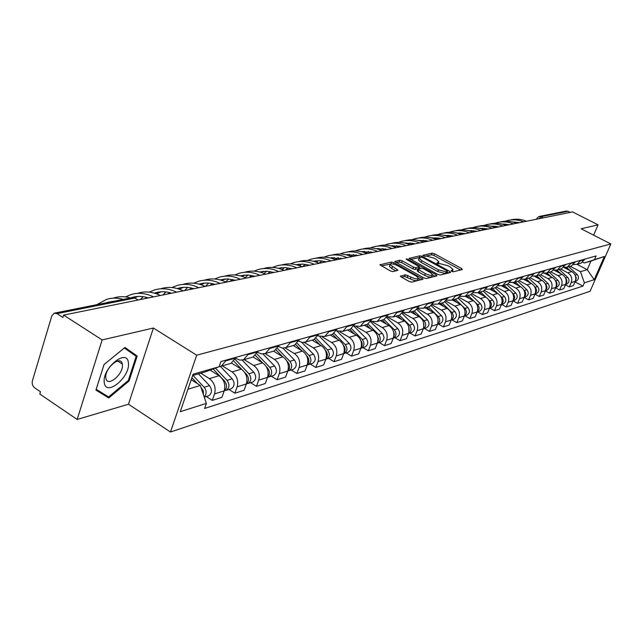 <?xml version="1.0" encoding="UTF-8"?>
<svg xmlns="http://www.w3.org/2000/svg" width="643" height="643" viewBox="0 0 643 643"><rect width="100%" height="100%" fill="white"/><g stroke="black" fill="none" stroke-linecap="round" stroke-linejoin="round"><path stroke-width="0.96" d="M451.683 271.338L453.355 271.78L462.309 269.546L461.618 268.509L434.491 253.76L432.144 253.133L422.764 255.327L425.039 256.308L426.245 256.043L433.84 258.052L436.107 259.29L438.912 261.797L436.838 263.011L437.457 263.566L440.318 263.726L447.922 265.736L450.213 266.982L453.074 269.554L451.048 270.775L451.683 271.338M400.573 275.895L401.2 277.004L409.253 281.497L411.801 282.148L423.078 279.118L394.014 262.682L391.523 262.031L379.9 264.82L390.357 270.952L392.897 271.611L398.001 270.205L390.068 264.659C390.711 263.325 393.178 263.646 397.47 265.623L416.029 275.919L418.432 278.122C417.773 279.448 415.306 279.118 411.03 277.133L405.379 274.746L400.388 276.361M196.686 355.201L153.396 328.034L102.149 339.922L63.617 315.102L572.567 211.917L598.086 224.849L581.119 228.779L610.85 243.962L196.686 355.201L170.483 432.016L590.065 291.303L610.85 243.962M437.795 274.416L440.238 275.051L450.51 272.487L449.827 271.434L422.395 256.428L420 255.793L409.181 258.373L437.795 274.416M436.918 275.879L426.277 278.54L423.785 277.897L394.802 261.54L399.785 260.222L402.253 260.865L413.521 267.094L415.989 267.737L419.276 266.757L406.714 259.531L406.111 258.984L408 259.25L436.243 274.802L436.918 275.879M102.149 339.922L77.152 419.461L39.778 394.022L40.461 391.772L34.722 387.874C32.576 386.089 31.796 383.75 32.391 380.865L51.818 315.874L54.181 313.181L57.01 313.639L62.901 317.449L63.617 315.102M77.152 419.461L128.479 404.222L170.483 432.016M539.373 216.426L566.129 211.089L568.066 211.274L540.9 216.715L538.987 218.733M570.261 212.391L568.066 211.274M593.61 235.161L598.086 224.849M579.857 263.501L581.007 263.172L584.881 259.097M560.608 269.015L567.777 272.793C571.394 275.18 572.535 278.451 571.201 282.599L575.228 281.345C576.554 277.221 575.413 273.974 571.812 271.595L563.895 267.432M575.228 281.345L573.371 285.629L569.336 286.907L565.43 284.833M580.902 260.214L577.004 264.321L573.484 264.643M571.201 282.599L569.336 286.907M570.309 266.234L571.466 265.905L575.389 261.765M555.576 287.847L559.611 290.001L563.766 288.683L565.639 284.335C566.973 280.155 565.824 276.852 562.183 274.44L554.451 270.357M571.281 262.923L567.343 267.086L563.718 267.4M550.762 271.828L558.02 275.67C561.677 278.097 562.834 281.417 561.5 285.629L559.611 290.001M560.463 269.055L561.636 268.718L565.599 264.522M545.425 290.949L549.588 293.184L553.864 291.826L555.761 287.421C557.111 283.177 555.938 279.826 552.249 277.374L544.629 273.323M561.363 265.72L557.385 269.931L553.655 270.237M540.618 274.73L547.957 278.636C551.662 281.112 552.843 284.479 551.493 288.747L549.588 293.184M550.312 271.957L551.501 271.619L555.504 267.367M534.96 294.148L539.26 296.471L543.665 295.065L545.577 290.596C546.936 286.288 545.746 282.888 542.017 280.396L534.446 276.353M551.139 268.597L547.121 272.873L543.279 273.162M530.162 277.728L537.588 281.698C541.342 284.214 542.539 287.638 541.173 291.97L539.26 296.471M539.847 274.955L541.052 274.609L545.095 270.301M524.158 297.444L528.594 299.855L533.143 298.408L535.072 293.875C536.447 289.503 535.241 286.047 531.464 283.507L523.9 279.456M540.586 271.563L536.527 275.903L532.565 276.177M519.343 280.798L526.898 284.857C530.692 287.413 531.906 290.893 530.531 295.29L528.594 299.855M529.044 278.049L530.258 277.696L534.349 273.323M513.001 300.852L517.591 303.351L522.293 301.856L524.238 297.259C525.62 292.822 524.391 289.31 520.573 286.722L512.985 282.639M529.695 274.633L525.588 279.038L521.505 279.287M508.139 283.949L515.855 288.12C519.705 290.716 520.934 294.253 519.544 298.722L517.591 303.351M517.888 281.24L519.118 280.887L523.249 276.45M501.524 304.38L506.234 306.96L511.089 305.417L513.05 300.747C514.44 296.238 513.194 292.678 509.328 290.041L501.685 285.902M518.443 277.8L514.296 282.269L510.084 282.502M496.557 287.188L504.458 291.48C508.348 294.132 509.602 297.725 508.203 302.258L506.234 306.96M506.371 284.536L507.608 284.182L511.788 279.673M489.733 308.061L494.499 310.69L499.515 309.098L501.492 304.356C502.89 299.775 501.636 296.15 497.714 293.473L489.99 289.262M506.821 281.071L502.625 285.605L498.277 285.814M484.565 290.523L492.683 294.96C496.621 297.653 497.891 301.31 496.484 305.915L494.499 310.69M494.459 287.943L495.721 287.59L499.941 283.008M477.54 311.863L482.371 314.548L487.547 312.9L489.548 308.077C490.963 303.432 489.685 299.742 485.706 297.018L477.87 292.718M494.805 284.455L490.561 289.061L486.068 289.237M472.147 293.955L480.506 298.553C484.5 301.302 485.795 305.015 484.372 309.693L482.371 314.548M482.137 291.472L483.415 291.11L487.683 286.456M464.929 315.801L469.824 318.534L475.185 316.83L477.194 311.935C478.625 307.209 477.323 303.456 473.296 300.683L465.331 296.286M482.371 287.951L478.087 292.629L473.433 292.782M459.287 297.492L467.919 302.266C471.962 305.071 473.272 308.849 471.841 313.607L469.824 318.534M469.398 295.121L470.684 294.751L475 290.033M451.884 319.868L456.835 322.657L462.389 320.897L464.423 315.922C465.853 311.116 464.535 307.306 460.452 304.477L452.391 299.992M469.494 291.576L465.162 296.327L460.356 296.439M445.945 301.133L454.89 306.116C458.989 308.97 460.316 312.811 458.877 317.65L456.835 322.657M456.2 298.899L457.503 298.521L461.867 293.73M438.373 324.088L443.397 326.933L449.144 325.109L451.193 320.045C452.64 315.166 451.298 311.284 447.158 308.399L438.992 303.826M456.168 295.33L451.788 300.16L446.813 300.225M432.112 304.886L441.395 310.103C445.551 313.012 446.901 316.919 445.454 321.838L443.397 326.933M442.529 302.813L443.847 302.435L448.259 297.556M424.38 328.452L429.468 331.362L435.415 329.465L437.489 324.321C438.944 319.362 437.578 315.408 433.39 312.466L425.111 307.796M442.352 299.22L437.923 304.131L432.763 304.147M417.741 308.761L427.418 314.226C431.63 317.192 433.004 321.178 431.541 326.178L429.468 331.362M428.359 306.864L429.693 306.486L434.154 301.527M409.872 332.986L415.024 335.951L421.197 333.99L423.287 328.758C424.758 323.702 423.367 319.675 419.115 316.678L410.724 311.911M428.021 303.255L423.544 308.246L418.199 308.198M402.815 312.747L412.919 318.502C417.194 321.532 418.593 325.591 417.122 330.679L415.024 335.951M413.658 311.075L415.008 310.69L419.517 305.65M394.818 337.679L400.042 340.71L406.448 338.676L408.554 333.355C410.033 328.211 408.618 324.112 404.318 321.05L395.815 316.179M413.152 307.442L408.626 312.514L403.073 312.41M387.295 316.862L397.888 322.947C402.213 326.033 403.635 330.172 402.156 335.349L400.042 340.71M398.395 315.44L399.761 315.054L404.318 309.926M379.193 342.558L384.49 345.653L391.145 343.539L393.267 338.122C394.754 332.889 393.315 328.71 388.951 325.583L380.334 320.616M397.712 311.791L393.138 316.951L387.367 316.766M372.241 321.749L382.272 327.552C386.66 330.711 388.115 334.923 386.62 340.195L384.49 345.653M382.537 319.981L383.927 319.587L388.533 314.371M362.965 347.622L368.335 350.789L375.247 348.594L377.385 343.081C378.88 337.752 377.417 333.492 372.996 330.293L364.251 325.213M381.669 316.308L377.039 321.556L371.035 321.283M356.519 326.781L366.052 332.343C370.505 335.566 371.984 339.866 370.481 345.235L368.335 350.789M366.06 324.699L367.458 324.297L372.12 318.992M346.087 352.886L351.536 356.126L358.722 353.843L360.876 348.225C362.387 342.799 360.892 338.459 356.407 335.188L347.55 329.996M364.975 321.002L360.297 326.347L354.044 325.977M339.89 331.844L349.189 337.318C353.706 340.621 355.209 345.002 353.698 350.467L351.536 356.126M348.908 329.61L350.331 329.2L355.04 323.799M328.533 358.368L334.055 361.679L341.537 359.3L343.708 353.586C345.227 348.056 343.708 343.627 339.15 340.284L330.172 334.971M347.606 325.897L342.872 331.338L336.353 330.848M322.448 337.036L331.643 342.502C336.225 345.87 337.76 350.347 336.233 355.917L334.055 361.679M331.057 334.714L332.495 334.304L337.254 328.806M310.256 364.075L315.85 367.466L323.646 364.991L325.832 359.164C327.359 353.529 325.816 349.004 321.195 345.588L312.088 340.147M329.505 330.992L324.723 336.53L317.923 335.903M304.187 342.389L313.374 347.895C318.02 351.343 319.579 355.909 318.052 361.591L315.85 367.466M312.45 340.043L313.905 339.625L318.719 334.022M291.207 370.014L296.881 373.495L305.007 370.915L307.217 364.975C308.744 359.228 307.169 354.606 302.483 351.11L293.24 345.54M310.633 336.297L305.803 341.947L302.323 342.438L298.698 341.16M285.074 347.919L294.325 353.521C299.043 357.05 300.635 361.712 299.099 367.507L296.881 373.495M293.039 345.596L294.518 345.178L299.381 339.472M271.338 376.219L277.101 379.78L285.572 377.087L287.799 371.035C289.334 365.176 287.726 360.45 282.968 356.873L273.596 351.166M290.949 341.843L286.063 347.598L282.534 348.088L278.62 346.633M265.069 353.634L274.465 359.381C279.247 362.998 280.87 367.764 279.327 373.671L277.101 379.78M272.785 351.391L274.28 350.965L279.191 345.154M250.593 382.689L256.444 386.347L265.294 383.533L267.528 377.353C269.071 371.373 267.432 366.55 262.609 362.885L253.101 357.034M270.381 347.63L265.446 353.497L261.347 353.915L257.634 352.332M244.155 359.59L253.72 365.505C258.574 369.211 260.23 374.081 258.687 380.117L256.444 386.347M251.614 357.452L253.133 357.018L258.092 351.094M228.924 389.457L234.856 393.211L244.107 390.269L246.357 383.959C247.909 377.859 246.229 372.924 241.334 369.162L231.576 363.094M248.881 353.69L243.4 359.847L239.743 360.08L235.684 358.272M222.341 365.835L232.043 371.903C236.978 375.705 238.666 380.688 237.114 386.845L234.856 393.211M229.479 363.793L231.006 363.351L236.021 357.307M206.25 396.53L212.27 400.38L221.956 397.31L224.214 390.872C225.773 384.635 224.061 379.587 219.086 375.729L210.124 370.087M226.376 360.024L221.337 366.124L219.167 366.639M200.825 373.189L209.369 378.598C214.376 382.505 216.096 387.6 214.545 393.894L212.27 400.38M570.164 266.274L580.468 271.684L587.244 269.65L590.997 261.05L584.238 262.995L582.703 262.191M581.007 263.172L577.004 264.321L587.244 269.65L594.172 279.705L584.374 282.832L580.468 271.684M584.238 262.995L604.364 256.477L594.172 279.705M187.957 389.192L200.327 385.495L206.371 403.378L204.611 408.45L582.944 286.103L584.374 282.832M206.371 403.378L180.265 411.705L193.085 374.194L219.126 366.735L204.98 371.992L192.627 375.544M594.662 259.258L596.117 255.93L220.935 361.551L219.126 366.735M153.396 328.034L128.479 404.222M95.928 390.108L108.739 397.977L129.082 380.969L137.184 356.061L124.959 347.453L104.045 364.493L95.928 390.108M200.327 385.495L191.212 379.675M574.987 281.899L582.944 286.103M604.364 256.477L590.997 261.05M96.032 389.771L100.83 392.72L101.216 392.399M129.098 351.359L124.629 347.726M100.83 392.72L108.739 397.977M129.227 350.957L137.184 356.061M128.327 380.479L108.611 396.948L96.201 389.312L104.062 364.509L124.316 348.008L136.171 356.335L128.327 380.479L129.082 380.969M452.326 271.627L452.857 270.1M438.172 263.871L438.695 262.352M460.565 269.98L433.84 255.424L431.485 254.805L424.677 256.308M419.766 257.473L410.555 259.426M448.766 272.929L447.271 272.11M447.407 271.547L446.933 270.807L422.821 257.61L421.141 257.168L419.099 258.261L421.88 260.753L438.43 269.835L446.154 271.852L447.407 271.547L446.837 272.97M418.665 259.37L418.432 259.965L421.213 262.457L421.88 260.753M446.724 273.251L445.47 273.564L437.754 271.547L421.213 262.457M396.184 262.601L399.118 261.958L399.785 260.222M419.204 266.958L418.36 268.758L415.306 269.473L412.846 268.83L401.578 262.601L399.118 261.958M419.019 267.416L420.699 268.34M432.522 274.858L435.174 276.321M425.312 273.605C429.468 275.526 431.879 275.863 432.53 274.609L430.135 272.431L423.649 268.862L421.197 268.219L417.918 269.208L425.312 273.605L424.621 275.341C428.777 277.27 431.188 277.607 431.847 276.345L432.329 275.132M417.315 270.743L418.119 271.748L418.802 270.004M424.621 275.341L418.119 271.748M418.207 278.684L417.741 279.882C417.082 281.216 414.614 280.887 410.338 278.909L404.696 276.514L401.642 277.254M389.618 265.832L389.393 266.419L391.708 268.533L392.391 266.773M395.967 270.904L391.708 268.533M391.667 263.815L381.283 265.897M421.085 279.834L418.432 278.355M565.39 267.512L567.15 269.144M566.555 267.335L570.301 270.799M568.717 266.692L577.173 274.505C579.15 277.133 578.861 279.311 576.305 281.039L575.718 281.224M575.22 275.357L576.345 278.057L575.453 280.758M526.537 221.256C521.143 219.054 515.726 218.644 510.277 220.019M523.587 221.851C517.936 219.552 512.278 219.199 506.612 220.79L505.189 221.256M496.709 226.352L495.472 227.55M503.067 224.359L504.024 223.893M512.021 221.883L519.729 222.631M504.305 224.753L505.607 223.997M555.777 270.333L557.585 272.013M556.918 270.1L560.833 273.733M559.145 269.433L567.705 277.366C569.706 280.035 569.417 282.245 566.829 283.997L566.242 284.182M565.559 278.114C567.142 280.01 567.23 281.915 565.84 283.82M545.859 273.227L547.74 274.979M546.976 272.929L551.091 276.755M555.608 280.967L555.656 281.007C557.368 282.992 557.465 284.986 555.938 286.971M549.283 272.254L557.947 280.308C559.981 283.024 559.691 285.267 557.071 287.043L556.476 287.228M128.359 362.781C127.298 347.622 101.69 368.455 104.295 382.633C105.886 397.414 130.746 376.629 128.359 362.781M122.363 364.412L122.307 364.059C121.061 354.325 104.118 368.552 105.878 377.98L105.902 378.124C107.124 388.042 124.019 373.84 122.363 364.412M516.425 223.306C510.968 221.063 505.478 220.645 499.965 222.044M513.387 223.917C507.681 221.578 501.958 221.216 496.235 222.832L494.732 223.322M486.092 228.595L484.983 229.68M492.442 226.553L493.527 226.023M501.508 223.949L509.489 224.712M493.744 226.979L495.158 226.135M506.017 225.412C500.487 223.129 494.933 222.703 489.347 224.134M502.89 226.047C497.111 223.668 491.332 223.298 485.545 224.929L483.962 225.452M475.153 230.909L474.18 231.866M481.503 228.82L482.716 228.209M490.673 226.087L498.952 226.842L501.934 226.24M482.861 229.278L484.396 228.337M535.619 276.185L537.596 278.033M536.736 275.847L541.052 279.874M545.344 283.893L545.529 284.061C547.297 286.143 547.362 288.201 545.73 290.218M539.123 275.164L547.892 283.346C549.95 286.103 549.661 288.377 547.016 290.178L546.413 290.371M525.042 279.223L527.139 281.192M526.183 278.861L530.7 283.105M534.751 286.899L535.089 287.22C536.913 289.398 536.953 291.512 535.201 293.554M528.65 278.162L537.532 286.481C539.614 289.278 539.324 291.592 536.648 293.417L536.037 293.61M514.111 282.341L516.353 284.447M515.3 281.98L520.034 286.44M523.804 289.985L524.318 290.475C526.199 292.758 526.207 294.928 524.342 296.994M517.848 281.256L526.834 289.712C528.948 292.557 528.659 294.904 525.95 296.753L525.339 296.945M495.295 227.59C489.693 225.267 484.058 224.833 478.408 226.28M492.072 228.241C486.229 225.822 480.385 225.436 474.542 227.092L472.854 227.646M463.884 233.305L463.064 234.124M470.226 231.159L471.576 230.467M479.517 228.289L487.933 229.004M471.649 231.649L473.312 230.612M484.243 229.824C478.561 227.461 472.862 227.019 467.139 228.498M480.924 230.499C475.008 228.04 469.101 227.646 463.193 229.318L461.417 229.913M452.262 235.78L451.603 236.447M458.604 233.578L460.091 232.798M468.016 230.556L476.576 231.231M460.083 234.108L461.883 232.959M472.846 232.139C467.083 229.728 461.312 229.27 455.517 230.781M469.422 232.83C463.442 230.331 457.462 229.921 451.49 231.617L449.618 232.252M446.612 236.077L448.243 235.201M456.152 232.903L464.865 233.53M448.163 236.648L450.1 235.386M502.826 285.548L505.221 287.815M504.072 285.195L509.031 289.889M512.479 293.144L513.202 293.835C515.139 296.222 515.115 298.456 513.13 300.538M506.692 284.447L515.807 293.047C517.945 295.941 517.647 298.328 514.914 300.201L514.287 300.394M461.087 234.518C455.244 232.059 449.393 231.601 443.533 233.136M457.551 235.242C451.499 232.694 445.462 232.276 439.426 233.988L437.441 234.663M434.242 238.666L436.026 237.685M443.911 235.322L452.801 235.909M435.866 239.284L437.939 237.886M491.188 288.884L493.728 291.303M492.474 288.514L497.666 293.449M500.76 296.383L501.725 297.307C503.718 299.799 503.662 302.089 501.556 304.187M495.182 287.743L504.409 296.495C506.58 299.437 506.282 301.856 503.517 303.753L502.89 303.954M448.951 236.978C443.027 234.47 437.095 233.996 431.156 235.571M445.302 237.725C439.177 235.129 433.069 234.695 426.968 236.431L424.87 237.154M421.462 241.35L423.407 240.249M431.276 237.822L440.375 238.36M423.166 242.017L425.393 240.474M479.156 292.324L481.864 294.912M480.49 291.946L485.955 297.162M488.608 299.686L489.862 300.892C491.919 303.496 491.831 305.851 489.596 307.957M483.287 291.142L492.634 300.056C494.837 303.046 494.539 305.505 491.75 307.426L491.107 307.627M436.42 239.526C430.408 236.962 424.396 236.479 418.384 238.079M432.651 240.289C426.454 237.645 420.273 237.203 414.108 238.963L411.89 239.726M406.079 242.917L405.588 243.287M408.265 244.123L410.379 242.901M418.231 240.41L427.563 240.908M410.049 244.846L412.428 243.15M466.73 295.884L469.599 298.641M468.104 295.491L473.915 301.061M475.973 303.03L477.604 304.597C479.71 307.322 479.59 309.741 477.227 311.855M470.965 294.631L480.466 303.729C482.7 306.775 482.403 309.275 479.582 311.228L478.931 311.429M423.472 242.146C417.371 239.526 411.271 239.035 405.178 240.675M419.574 242.941C413.296 240.249 407.051 239.791 400.814 241.567L398.475 242.387M392.648 245.626L391.973 246.14M394.625 247.008L396.908 245.642M404.744 243.078L414.397 243.56M396.771 247.563L399.03 245.923M405.002 243.134L405.54 242.974M453.87 299.566L456.924 302.507M455.292 299.156L461.65 305.288M462.703 306.301L464.921 308.431C467.091 311.276 466.931 313.76 464.439 315.882M458.186 298.207L467.887 307.531C470.146 310.633 469.848 313.173 466.995 315.158L466.336 315.359M410.081 244.862C403.892 242.186 397.712 241.688 391.539 243.359M406.046 245.682C399.705 242.933 393.379 242.467 387.078 244.268L384.602 245.136M378.767 248.423L377.891 249.098M380.527 249.99L382.979 248.487M390.807 245.843L400.943 246.333M383.083 250.336L385.181 248.801M391.153 245.923L391.9 245.698M440.559 303.375L443.807 306.518M451.732 315.271L451.78 317.73M442.03 302.949L451.788 312.402C454.022 315.375 453.821 317.915 451.193 320.037L445.454 321.838M444.94 301.88L454.858 311.469C457.157 314.628 456.86 317.208 453.966 319.217L453.307 319.426M396.233 247.668C389.947 244.935 383.678 244.42 377.425 246.132M392.061 248.511C385.631 245.714 379.233 245.232 372.868 247.057L370.255 247.989M364.404 251.325L363.327 252.177M365.931 253.101L368.576 251.429M376.388 248.704L387.705 249.396M368.937 253.205L370.858 251.775M376.838 248.817L377.795 248.511M426.775 307.322L430.223 310.682M437.931 318.88L438.012 322.424M428.302 306.88L438.196 316.509C440.487 319.619 440.246 322.231 437.481 324.337L439.812 323.638M431.196 305.658L441.371 315.544C443.702 318.759 443.405 321.387 440.487 323.429M381.902 250.577C375.52 247.78 369.162 247.258 362.821 249.002M377.578 251.453C371.075 248.6 364.605 248.094 358.159 249.95L355.402 250.939M349.535 254.331L348.241 255.367M350.821 256.324L353.658 254.483M361.462 251.67L373.181 252.345M355.081 255.552L356.029 254.869M362.017 251.807L363.207 251.421M412.493 311.405L416.158 314.998M423.616 322.746L423.753 327.166M414.076 310.955L424.107 320.769C426.462 324.016 426.18 326.692 423.271 328.798L425.835 328.002M416.929 309.54L427.402 319.772C429.765 323.043 429.468 325.712 426.51 327.785M367.057 253.583C360.578 250.722 354.124 250.191 347.702 251.976M362.58 254.491C355.989 251.582 349.446 251.059 342.936 252.94L340.018 253.993M334.127 257.457L332.616 258.695M335.172 259.684L338.21 257.642M345.998 254.749L358.127 255.392M339.785 258.727L340.669 258.076M346.665 254.917L348.088 254.443M397.687 315.649L401.586 319.483M408.763 326.837L408.972 332.005M399.327 315.174L409.495 325.181C411.898 328.533 411.608 331.266 408.61 333.379L408.53 333.412M402.108 313.527L412.919 324.152C415.314 327.48 415.016 330.205 412.026 332.31L411.343 332.527M351.673 256.702C345.09 253.776 338.548 253.229 332.037 255.062M347.035 257.642C340.364 254.668 333.741 254.138 327.158 256.035L324.072 257.168M318.164 260.696L316.42 262.159M318.952 263.188L322.199 260.929M329.98 257.939L342.534 258.558M323.726 262.199L324.755 261.404M330.759 258.14L332.431 257.57L330.245 258.004M382.32 320.045L386.467 324.152M393.355 331.129L394.328 334.087L393.629 336.988M384.016 319.547L394.336 329.763C396.779 333.178 396.482 335.959 393.452 338.105L393.243 338.186M386.692 317.626L397.888 328.694C400.316 332.093 400.026 334.858 397.004 336.996L396.305 337.213M335.726 259.933C329.039 256.935 322.392 256.38 315.793 258.253M330.912 260.913C324.152 257.875 317.449 257.321 310.794 259.25L307.531 260.463M301.599 264.056L299.622 265.776M302.266 266.716L305.594 264.345M313.358 261.251L319.82 260.712L326.355 261.838M307.177 265.72L308.254 264.876M314.266 261.484L316.195 260.809M366.365 324.611L370.778 329.007M377.345 335.622L378.542 338.909L377.698 342.124M368.053 324.024L378.598 334.521C381.074 338.009 380.785 340.838 377.714 343.016L377.361 343.145M370.641 321.838L382.288 333.404C384.755 336.876 384.458 339.697 381.403 341.867L380.696 342.084M319.177 263.292C312.377 260.214 305.634 259.643 298.939 261.572M314.178 264.305C307.338 261.203 300.546 260.632 293.819 262.585L290.371 263.879M284.415 267.56L282.181 269.546M285.91 269.61L288.353 267.89M296.118 264.691L302.797 264.08L309.572 265.238M290.306 269.144L291.126 268.485M297.154 264.964L299.357 264.169M349.784 329.353L354.486 334.063M360.707 340.324C362.467 342.735 362.612 345.106 361.141 347.437M351.44 328.637L362.242 339.464C364.758 343.024 364.468 345.902 361.366 348.12L360.852 348.297M353.931 326.162L366.076 338.306C368.584 341.843 368.286 344.72 365.192 346.923L364.485 347.148M301.993 266.773C295.089 263.63 288.241 263.035 281.465 265.004M296.793 267.826C289.864 264.659 283 264.064 276.201 266.041L272.552 267.432M266.564 271.201L264.072 273.492M268.26 273.146L270.454 271.587M278.21 268.268L285.114 267.576L292.139 268.774M272.793 272.696L273.339 272.246M279.384 268.589L281.867 267.665M332.544 334.288L337.551 339.335M343.402 345.235C345.46 347.847 345.637 350.411 343.933 352.935M334.119 333.395L345.235 344.608C347.791 348.233 347.501 351.174 344.367 353.425L343.692 353.642M337.109 331.209L349.221 343.402C351.769 347.011 351.472 349.945 348.345 352.179L347.63 352.404M284.134 270.398C277.141 267.175 270.213 266.564 263.357 268.565M278.732 271.491C271.716 268.252 264.763 267.633 257.883 269.642L254.025 271.137M248.013 275.003L245.248 277.615M249.492 277.173L251.847 275.437M259.603 271.989L266.741 271.209L274.022 272.447M260.921 272.359L263.702 271.29M314.531 339.335L319.941 344.841M325.374 350.355L325.567 350.548C327.777 353.337 327.922 356.037 326.017 358.641M316.051 338.29L327.536 349.953C330.132 353.666 329.843 356.664 326.668 358.947L325.824 359.196M319.892 336.747L331.684 348.699C334.272 352.388 333.982 355.378 330.815 357.653L330.092 357.878M265.567 274.159C258.478 270.864 251.469 270.237 244.541 272.262M259.949 275.3C252.836 271.981 245.803 271.346 238.85 273.379L234.759 274.987M228.715 278.958L225.669 281.947M229.985 281.369L232.501 279.448M240.249 275.871L247.635 274.987L255.175 276.265M241.728 276.289L244.822 275.067M295.716 344.552L301.615 350.588M306.566 355.659L307.049 356.15C309.355 359.124 309.452 361.929 307.354 364.573M297.187 343.338L309.106 355.523C311.742 359.316 311.453 362.371 308.246 364.702L307.209 364.975M301.808 342.365L313.422 354.221C316.051 357.99 315.761 361.036 312.562 363.351L311.823 363.584M246.229 278.073C239.051 274.706 231.962 274.055 224.962 276.104M240.386 279.263C233.184 275.871 226.063 275.204 219.038 277.27L214.706 278.998M208.629 283.089L205.969 285.709M210.084 285.404L212.351 283.635M220.107 279.914L227.743 278.917L235.563 280.244M221.747 280.388L225.171 278.998M276.056 349.937L282.518 356.6M286.923 361.133L287.743 361.985C290.146 365.152 290.194 368.069 287.895 370.738M277.463 348.538L289.889 361.334C292.565 365.208 292.284 368.326 289.037 370.689L287.807 370.995M282.864 348.112L294.398 359.976C297.066 363.825 296.777 366.928 293.546 369.283L292.798 369.516M225.91 282.06C218.7 278.692 211.587 278.041 204.578 280.107M220.019 283.394C212.712 279.922 205.511 279.231 198.406 281.321L193.816 283.185M187.7 287.413L185.007 290.13M189.372 289.607L191.373 288.008M204.153 283.129L199.137 284.134C204.313 282.574 209.658 282.655 215.14 284.383M200.938 284.68L204.707 283.089M255.496 355.491L262.609 362.885L253.72 365.505M266.347 366.767L267.601 368.069C270.1 371.445 270.1 374.475 267.601 377.152M256.822 353.883L269.835 367.394C272.56 371.357 272.278 374.539 268.999 376.943L267.56 377.256M263.011 354.028L274.545 365.971C277.254 369.91 276.972 373.085 273.701 375.48L272.945 375.713M204.747 286.223C197.497 282.848 190.36 282.205 183.335 284.278M198.767 287.702C191.373 284.142 184.083 283.418 176.897 285.54L172.035 287.558M165.878 291.93L162.992 294.952M167.783 293.98L169.487 292.589M177.251 288.53L177.572 288.426C182.837 286.834 188.262 286.923 193.84 288.699M179.244 289.157L183.376 287.349M233.948 361.213L241.905 369.548M244.734 372.514L246.566 374.427C249.162 378.02 249.106 381.162 246.398 383.847M235.193 359.373L248.905 373.72C251.67 377.779 251.397 381.026 248.077 383.477L246.47 383.791M242.218 360.128L253.816 372.241C256.573 376.268 256.3 379.507 252.988 381.942L252.225 382.183M182.684 290.58C175.386 287.188 168.225 286.537 161.184 288.627M176.6 292.195C169.109 288.546 161.731 287.799 154.465 289.945L149.313 292.123M143.108 296.664L140.423 299.525M145.27 298.545L146.652 297.387M154.424 293.136L155.156 292.895C160.477 291.279 165.966 291.375 171.609 293.208M156.619 293.851L161.128 291.801M213.122 368.969L220.67 376.951M221.731 378.076L224.576 381.074C227.268 384.9 227.156 388.147 224.23 390.823M226.014 383.357L226.384 384.586M215.437 368.109L227.019 380.334C229.832 384.49 229.559 387.809 226.207 390.301L224.536 390.614M220.428 366.43L232.155 378.783C234.96 382.915 234.687 386.218 231.343 388.702L230.564 388.943M159.673 295.137C152.327 291.721 145.125 291.062 138.052 293.168M153.444 296.889C145.848 293.144 138.382 292.364 131.043 294.55L125.57 296.905M130.625 297.942L131.743 297.564C137.128 295.917 142.674 296.037 148.396 297.91M134.765 297.781L137.899 296.447M191.887 377.714L197.465 383.67M200.978 387.416L203.124 390.639L203.429 394.665M202.778 389.811L203.509 392.23M193.021 375.432L204.12 387.263C206.741 390.872 206.765 394.095 204.193 396.924M198.438 373.872L209.497 385.631C212.351 389.859 212.086 393.243 208.702 395.766L207.914 396.008M130.569 297.95C124.822 296.286 119.268 296.278 113.891 297.918M123.287 299.405C117.524 297.725 111.946 297.709 106.553 299.357L96.804 304.686M106.143 302.821L113.787 301.294M237.114 386.845L246.357 383.959M258.687 380.117L267.528 377.353M279.327 373.671L287.799 371.035M299.099 367.507L307.217 364.975M318.052 361.591L325.832 359.164M336.233 355.917L343.708 353.586M353.698 350.467L360.876 348.225M370.481 345.235L377.385 343.081M386.62 340.195L393.267 338.122M402.156 335.349L408.554 333.355M417.122 330.679L423.287 328.758M431.541 326.178L437.489 324.321M458.877 317.65L464.423 315.922M471.841 313.607L477.194 311.935M484.372 309.693L489.548 308.077M496.484 305.915L501.492 304.356M508.203 302.258L513.05 300.747M519.544 298.722L524.238 297.259M530.531 295.29L535.072 293.875M541.173 291.97L545.577 290.596M551.493 288.747L555.761 287.421M561.5 285.629L565.639 284.335M214.545 393.894L224.214 390.872M209.369 378.598L219.086 375.729M232.043 371.903L241.334 369.162M248.624 354.406L257.843 351.801M270.132 348.337L278.941 345.846M274.465 359.381L282.968 356.873M290.692 342.534L299.132 340.147M294.325 353.521L302.483 351.11M310.384 336.972L318.47 334.69M313.374 347.895L321.195 345.588M329.256 331.651L337.004 329.465M331.643 342.502L339.15 340.284M347.357 326.54L354.791 324.442M349.189 337.318L356.407 335.188M364.734 321.637L371.871 319.619M366.052 332.343L372.996 330.293M381.428 316.927L388.292 314.99M382.272 327.552L388.951 325.583M397.47 312.402L404.077 310.537M397.888 322.947L404.318 321.05M412.919 308.045L419.276 306.245M412.919 318.502L419.115 316.678M427.788 303.842L433.912 302.114M427.418 314.226L433.39 312.466M442.119 299.799L448.026 298.135M441.395 310.103L447.158 308.399M455.935 295.901L461.634 294.293M454.89 306.116L460.452 304.477M469.269 292.139L474.767 290.588M467.919 302.266L473.296 300.683M482.146 288.506L487.458 287.011M480.506 298.553L485.706 297.018M494.58 285.002L499.715 283.547M492.683 294.96L497.714 293.473M506.596 281.602L511.563 280.203M504.458 291.48L509.328 290.041M518.226 278.323L523.032 276.972M515.855 288.12L520.573 286.722M529.478 275.148L534.132 273.838M526.898 284.857L531.464 283.507M540.369 272.077L544.878 270.807M537.588 281.698L542.017 280.396M550.922 269.096L555.287 267.866M547.957 278.636L552.249 277.374M561.154 266.21L565.382 265.02M558.02 275.67L562.183 274.44M571.072 263.413L575.18 262.256M567.777 272.793L571.812 271.595M580.693 260.696L584.68 259.571M226.119 360.755L235.772 358.03M543.174 217.881L540.9 216.715L538.898 216.514L536.825 218.419L537.339 219.062M138.06 300.008L134.885 298.039L57.01 313.639M138.124 299.992L134.885 298.039L132.161 297.629L54.84 313.053M536.889 218.266L536.487 219.239M451.916 271.459L452.375 270.317M437.738 263.702L438.188 262.569M431.485 254.805L432.144 253.133M433.84 255.424L434.491 253.76M461.079 269.851L461.618 268.509M409.261 258.542L409.43 258.108M419.34 257.489L420 255.793M422.057 257.288L422.395 256.428M449.28 272.793L449.827 271.434M437.754 271.547L438.43 269.835M445.47 273.564L446.154 271.852M394.89 261.709L395.059 261.259M401.578 262.601L402.253 260.865M412.846 268.83L413.521 267.094M415.306 269.473L415.989 267.737M418.36 268.758L419.035 267.03M407.678 260.061L408 259.25M435.697 276.185L436.243 274.802M404.696 276.514L405.379 274.746M407.22 277.165L407.903 275.397M410.338 278.909L411.03 277.133M396.602 270.759L397.125 269.401M379.989 264.996L380.174 264.514M390.848 263.783L391.523 262.031M393.476 264.08L394.014 262.682M421.615 279.697L422.17 278.29M577.173 274.505L575.115 275.124M567.705 277.366L565.519 278.025M557.947 280.308L555.656 281.007M547.892 283.346L545.529 284.061M537.532 286.481L535.089 287.22M526.834 289.712L524.318 290.475M515.807 293.047L513.202 293.835M504.409 296.495L501.725 297.307M492.634 300.056L489.862 300.892M480.466 303.729L477.604 304.597M467.887 307.531L464.921 308.431M454.858 311.469L451.788 312.402M441.371 315.544L438.196 316.509M427.402 319.772L424.107 320.769M412.919 324.152L409.495 325.181M397.888 328.694L394.336 329.763M382.288 333.404L378.598 334.521M366.076 338.306L362.242 339.464M349.221 343.402L345.235 344.608M331.684 348.699L327.536 349.953M313.422 354.221L309.106 355.523M294.398 359.976L289.889 361.334M267.601 368.069L267.094 368.222M274.545 365.971L269.835 367.394M246.566 374.427L245.891 374.636M253.816 372.241L248.905 373.72M224.576 381.074L223.724 381.331M232.155 378.783L227.019 380.334M209.497 385.631L204.12 387.263M533.336 219.874L530.491 220.453M523.185 221.931L520.291 222.518M512.72 224.053L509.795 224.648M490.818 228.498L487.812 229.101M479.348 230.821L476.294 231.44M467.501 233.224L464.415 233.851M455.276 235.7L452.142 236.335M442.641 238.264L439.458 238.907M429.572 240.908L426.349 241.567M416.061 243.649L412.79 244.316M402.076 246.486L398.756 247.161M387.592 249.42L384.217 250.103M372.586 252.466L369.154 253.157M357.018 255.617L353.537 256.324M340.87 258.896L337.334 259.611M324.104 262.296L320.511 263.019M306.679 265.824L303.022 266.564M288.562 269.497L284.841 270.253M269.698 273.323L265.921 274.087M250.063 277.302L246.221 278.081M229.591 281.449L225.677 282.245M208.228 285.781L204.249 286.593M185.923 290.306L181.865 291.126M162.607 295.033L158.467 295.868M221.337 366.124L231.006 363.351M567.343 267.086L571.466 265.905M557.385 269.931L561.636 268.718M547.121 272.873L551.501 271.619M536.527 275.903L541.052 274.609M525.588 279.038L530.258 277.696M514.296 282.269L519.118 280.887M502.625 285.605L507.608 284.182M490.561 289.061L495.721 287.59M478.087 292.629L483.415 291.11M465.162 296.327L470.684 294.751M451.788 300.16L457.503 298.521M437.923 304.131L443.847 302.435M423.544 308.246L429.693 306.486M408.626 312.514L415.008 310.69M393.138 316.951L399.761 315.054M377.039 321.556L383.927 319.587M360.297 326.347L367.458 324.297M342.872 331.338L350.331 329.2M324.723 336.53L332.495 334.304M305.803 341.947L313.905 339.625M286.063 347.598L294.518 345.178M265.446 353.497L274.28 350.965M243.89 359.662L253.133 357.018M135.279 297.998L133.414 297.516M446.877 273.082L447.512 271.499M418.432 259.965L419.099 258.261M417.235 270.944L417.918 269.208M389.393 266.419L390.068 264.659M576.305 281.039L575.212 281.385M566.829 283.997L565.623 284.375M557.071 287.043L555.745 287.461M117.597 361.012L122.307 364.059M547.016 290.178L545.561 290.636M536.648 293.417L535.056 293.915M525.95 296.753L524.222 297.299M514.914 300.201L513.034 300.787M503.517 303.753L501.476 304.396M491.75 307.426L489.532 308.126M479.582 311.228L477.178 311.976M466.995 315.158L464.399 315.962M391.016 245.891L391.7 245.755M453.966 319.217L451.177 320.093M376.621 248.761L377.642 248.56M361.712 251.734L363.094 251.453M346.264 254.813L348.04 254.459M412.026 332.31L408.61 333.379M397.004 336.996L393.452 338.105M313.623 261.315L316.131 260.817M381.403 341.867L377.714 343.016M296.367 264.755L299.228 264.185M365.192 346.923L361.366 348.12M278.443 268.324L281.666 267.681M348.345 352.179L344.367 353.425M259.796 272.045L263.429 271.322M330.815 357.653L326.668 358.947M240.402 275.911L244.453 275.1M312.562 363.351L308.246 364.702M220.195 279.938L224.712 279.038M293.546 369.283L289.037 370.689M273.701 375.48L268.999 376.943M177.572 288.426L182.716 287.405M252.988 381.942L248.077 383.477M155.156 292.895L160.356 291.858M231.343 388.702L226.207 390.301M131.743 297.564L137.007 296.511M208.702 395.766L204.265 397.149M107.277 302.435L112.597 301.374"/></g></svg>
